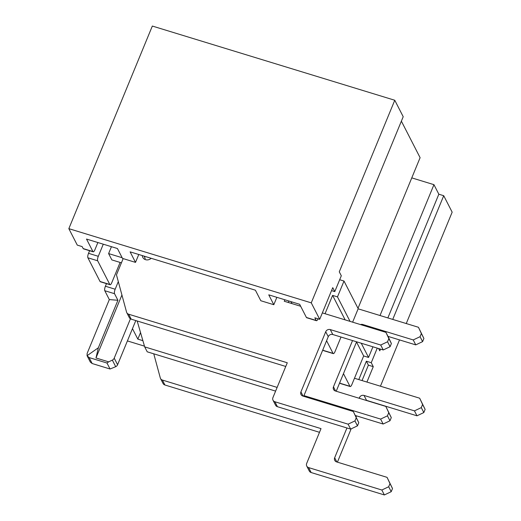 <?xml version="1.0" encoding="UTF-8"?>
<svg xmlns="http://www.w3.org/2000/svg" width="521" height="521" viewBox="0 0 521 521"><rect width="100%" height="100%" fill="white"/><g stroke="black" fill="none" stroke-linecap="round" stroke-linejoin="round"><path stroke-width="0.78" d="M290.998 301.652L292.001 303.613M122.155 257.726L108.609 253.584L111.448 246.694M121.419 262.831L111.846 259.901L108.609 253.584M97.876 242.539L94.913 249.722A3.569 1.081 107 0 1 93.194 251.819A3.569 1.081 107 0 1 92.933 251.571L86.519 239.061L117.433 248.524L122.5 258.396L135.512 262.382L130.113 251.851L255.394 290.197L260.8 300.728L273.812 304.713L268.751 294.84L299.66 304.303L306.413 317.471A3.569 1.081 -73 0 0 306.674 317.719L316.436 320.702A3.569 1.081 -73 0 1 316.175 320.454L314.827 317.823L319.705 319.314L332.756 287.657L334.782 291.61L341.307 275.778L339.275 271.832L403.208 116.711L394.768 100.253L311.265 302.857L68.837 228.654L152.334 26.05L394.768 100.253M358.8 379.575L366.361 361.216L368.393 365.162L373.27 366.66L366.921 382.062M377.256 348.126L371.245 362.707L366.361 361.216M325.039 313.72L332.6 295.381L345.169 319.881M339.679 279.725L344.003 281.047L337.484 296.879L332.6 295.381M90.354 362.121L92.158 363.528L110.055 369.005L106.994 363.033L89.098 357.556L87.066 355.706L87.144 353.394L109.325 299.582L104.78 290.711A3.569 1.081 107 0 1 105.411 286.231L106.479 283.632M130.432 318.819L114.216 358.161L117.59 364.746A3.569 3.25 152.8 0 1 115.714 366.693L110.055 369.005M135.799 320.565L117.59 364.746M121.927 294.99L95.975 357.973L98.352 347.774L117.915 300.285L114.542 293.701A3.569 1.081 107 0 1 115.174 289.22L118.306 281.614M117.915 300.285L109.325 299.582M140.54 332.58L137.837 339.125L132.464 328.653M120.123 262.434L111.794 282.636A3.569 1.081 107 0 1 110.074 284.733A3.569 1.081 107 0 1 109.814 284.486L97.661 260.787A3.569 1.081 107 0 1 98.293 256.306L103.282 244.193M401.372 121.159L420.102 157.681L358.005 308.347M411.779 177.882L433.947 184.668L438.838 194.216L443.723 195.707L392.743 319.412M406.256 323.548L452.163 212.164L443.723 195.707M92.933 251.571L83.171 248.582L82.162 246.609L77.277 245.111L68.837 228.654M438.838 194.216L387.858 317.921M380.017 315.518L433.947 184.668M380.499 349.122L379.796 350.828L378.624 348.542M368.393 365.162L362.043 380.564M399.516 339.907L380.441 386.198M144.48 346.152L127.411 340.929M89.599 250.718L88.531 253.317A3.569 1.081 107 0 0 87.899 257.797L100.052 281.496A3.569 1.081 107 0 0 100.312 281.744L110.074 284.733M83.171 248.582A3.569 1.081 107 0 0 83.432 248.83L93.194 251.819M135.512 262.382L138.762 254.502M319.705 319.314L311.265 302.857M318.07 318.813A3.569 1.081 -73 0 1 316.436 320.702M331.538 290.614L334.782 291.61M344.003 281.047L358.188 308.699L352.632 322.167M337.484 296.879L350.047 321.379M322.916 349.637L323.3 350.386A3.569 1.081 -73 0 0 323.554 350.633L333.316 353.622A3.569 1.081 -73 0 1 333.062 353.375L326.582 340.741M341.008 337.035L335.042 351.525A3.569 1.081 -73 0 1 333.316 353.622M372.925 346.804L368.542 357.439L361.255 343.228M339.796 382.551L340.18 383.3A3.569 1.081 -73 0 0 340.441 383.547L350.203 386.536A3.569 1.081 -73 0 1 349.943 386.289L343.463 373.655M356.507 341.997L363.665 355.947L351.922 384.439A3.569 1.081 -73 0 1 350.203 386.536M363.665 355.947L368.542 357.439M371.245 362.707L373.27 366.66M142.884 340.669L137.837 339.125M276.859 297.322L273.812 304.713M106.994 363.033L108.668 361.861L95.975 357.973M108.668 361.861L112.341 360.109A3.569 3.25 -27.2 0 0 114.216 358.161M87.066 355.706L98.352 347.774M284.85 299.77L284.245 301.236L300.669 306.263M288.901 301.008L288.295 302.48M322.356 312.9L385.931 332.359L388.464 337.295L391.388 343.541L390.086 346.706L387.552 341.769L380.714 345.026L330.275 329.585A3.569 3.25 -27.2 0 0 325.716 331.753L300.93 391.903A3.569 3.25 -27.2 0 0 302.877 396.064L353.316 411.505L358.774 422.681L357.471 425.852L354.938 420.909L348.1 424.166L274.88 401.756A3.569 3.25 -27.2 0 1 272.932 397.595L287.286 362.772L128.654 314.215A3.569 3.25 -27.2 0 1 126.557 312.105L116.47 274.841L123.164 258.605M391.388 343.541L388.855 338.604L387.552 341.769M380.714 345.026L383.248 349.962L332.808 334.521A3.569 3.25 -27.2 0 0 328.25 336.69L303.678 396.312M358.774 422.681L356.24 417.744L354.938 420.909M348.1 424.166L350.633 429.102L277.413 406.693L274.88 401.756M285.762 366.465L131.188 319.158L128.654 314.215M144.897 259.419A5.353 4.871 -27.2 0 1 145.196 258.383L144.037 256.111M142.298 255.583A5.353 4.871 -27.2 0 0 142.78 257.381A5.353 4.871 -27.2 0 0 151.155 258.292M273.011 400.219L275.544 405.156A3.569 3.25 -27.2 0 0 277.413 406.693M126.779 312.685L129.312 317.621A3.569 3.25 -27.2 0 0 131.188 319.158M383.248 349.962L390.086 346.706M350.633 429.102L357.471 425.852M353.316 411.505L356.24 417.744M385.931 332.359L388.855 338.604M358.135 308.823L418.448 327.279L423.899 338.461L422.596 341.626L420.063 336.69L413.225 339.939L362.811 324.511A3.569 3.25 -27.2 0 0 360.506 324.576M423.899 338.461L421.372 333.525L420.063 336.69M413.225 339.939L415.758 344.882L387.995 336.384M356.592 341.802L336.214 391.238M352.535 340.558L333.466 386.829A3.569 3.25 -27.2 0 0 335.413 390.991L385.827 406.426L391.284 417.601L389.982 420.766L387.448 415.83L380.61 419.086L303.964 395.628M391.284 417.601L388.751 412.665L387.448 415.83M380.61 419.086L383.143 424.022L355.381 415.524M275.602 391.108L147.222 351.812L144.688 346.875L137.173 320.988M277.126 387.409L144.688 346.875M415.758 344.882L422.596 341.626M383.143 424.022L389.982 420.766M385.827 406.426L388.751 412.665M418.448 327.279L421.372 333.525M354.469 378.253L419.672 398.207L425.129 409.389L423.827 412.554L421.294 407.617L414.455 410.867L364.016 395.432A3.569 3.25 -27.2 0 0 359.457 397.601L359.184 398.265M425.129 409.389L422.596 404.452L421.294 407.617M414.455 410.867L416.989 415.81L366.55 400.369A3.569 3.25 -27.2 0 0 365.553 400.219M346.94 427.975L334.671 457.751A3.569 3.25 -27.2 0 0 336.618 461.912L387.057 477.347L392.515 488.529L391.206 491.694L388.679 486.757L381.841 490.014L308.621 467.604A3.569 3.25 -27.2 0 1 306.674 463.443L321.021 428.62L162.396 380.063A3.569 3.25 -27.2 0 1 160.299 377.946L153.767 353.818M356.494 415.869L356.071 416.911M351.141 428.861L337.419 462.16M392.515 488.529L389.982 483.592L388.679 486.757M381.841 490.014L384.368 494.95L311.154 472.54L308.621 467.604M319.497 432.313L164.929 384.999L162.396 380.063M306.752 466.067L309.279 471.004A3.569 3.25 -27.2 0 0 311.154 472.54M160.52 378.526L163.053 383.463A3.569 3.25 -27.2 0 0 164.929 384.999M416.989 415.81L423.827 412.554M384.368 494.95L391.206 491.694M387.057 477.347L389.982 483.592M419.672 398.207L422.596 404.452M89.098 357.556L92.158 363.528M114.542 293.701L104.78 290.711M109.814 284.486L100.052 281.496M97.661 260.787L87.899 257.797M316.175 320.454L306.413 317.471M333.062 353.375L323.3 350.386M349.943 386.289L340.18 383.3M115.174 289.22L105.411 286.231M98.293 256.306L88.531 253.317M112.341 360.109L115.714 366.693M332.808 334.521L330.275 329.585M303.098 396.129L300.93 391.903M328.25 336.69L325.716 331.753M363.28 325.43L362.811 324.511M335.635 391.063L333.466 386.829M366.55 400.369L364.016 395.432M336.84 461.977L334.671 457.751M359.913 398.493L359.457 397.601M87.118 355.817L90.394 362.199"/></g></svg>
